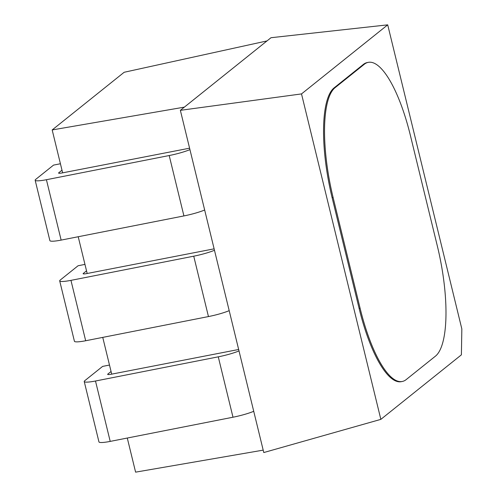 <?xml version="1.0" encoding="UTF-8"?>
<svg xmlns="http://www.w3.org/2000/svg" width="497" height="497" viewBox="0 0 497 497"><rect width="100%" height="100%" fill="white"/><g stroke="black" fill="none" stroke-linecap="round" stroke-linejoin="round"><path stroke-width="0.75" d="M461.837 328.939L461.396 354.833L380.845 419.369L301.511 93.914L387.71 24.85L461.837 328.939M402.303 381.466L401.315 381.665A94.225 27.571 -101.1 0 1 359.12 308.438L332.126 197.725A94.225 27.571 -101.1 0 1 334.04 87.919L363.363 64.424A94.225 27.571 -101.1 0 1 367.24 62.56L368.221 62.367A94.225 27.571 78.9 0 0 364.344 64.231L335.021 87.72A94.225 27.571 78.9 0 0 333.114 197.533L360.101 308.246A94.225 27.571 78.9 0 0 402.303 381.466A94.225 27.571 78.9 0 0 406.173 379.602L435.496 356.113A94.225 27.571 78.9 0 0 437.41 246.301L410.423 135.588A94.225 27.571 78.9 0 0 368.221 62.367M387.71 24.85L271.002 37.716L180.361 110.334L301.511 93.914M380.845 419.369L263.783 452.543L180.361 110.334M263.193 450.133L135.6 472.15L127.282 438.037M124.157 72.276L52.179 129.941L184.362 107.135L267.001 40.922L124.157 72.276M62.634 172.838L52.179 129.941M87.174 273.487L78.215 236.74M111.707 374.135L102.749 337.388M189.587 148.187L62.336 172.9A5.237 0.758 166.3 0 1 58.584 173.068A5.237 0.758 166.3 0 1 58.758 172.794L58.863 173.229M214.126 248.835L86.869 273.549A5.237 0.758 166.3 0 1 83.117 273.717A5.237 0.758 166.3 0 1 83.291 273.443L83.397 273.878M238.659 349.484L111.403 374.198A5.237 0.758 166.3 0 1 107.65 374.365A5.237 0.758 166.3 0 1 107.824 374.092L107.936 374.527M253.731 411.305A20.936 3.025 166.3 0 1 232.994 417.219L110.21 441.398A15.705 2.268 -13.7 0 1 98.953 441.914L84.229 381.528A15.705 2.268 166.3 0 1 84.757 380.708L102.618 366.401L109.489 365.046M84.229 381.528A15.705 2.268 166.3 0 0 95.492 381.013L218.27 356.834A20.936 3.025 -13.7 0 0 239.007 350.919M111.067 371.501L107.824 374.092M86.528 270.853L83.291 273.443M61.995 170.204L58.758 172.794M84.956 264.398L78.079 265.752L60.218 280.06A15.705 2.268 166.3 0 0 59.696 280.88A15.705 2.268 166.3 0 0 70.953 280.364L193.737 256.185A20.936 3.025 -13.7 0 0 214.474 250.271M229.198 310.656A20.936 3.025 166.3 0 1 208.454 316.57L85.677 340.749A15.705 2.268 -13.7 0 1 74.42 341.265L59.696 280.88M60.417 163.749L53.546 165.103L35.685 179.411A15.705 2.268 166.3 0 0 35.163 180.231A15.705 2.268 166.3 0 0 46.42 179.715L169.197 155.536A20.936 3.025 -13.7 0 0 189.941 149.622M204.658 210.007A20.936 3.025 166.3 0 1 183.921 215.922L61.137 240.101A15.705 2.268 -13.7 0 1 49.88 240.616L35.163 180.231M359.12 308.438L360.101 308.246M332.126 197.725L333.114 197.533M363.363 64.424L364.344 64.231M334.04 87.919L335.021 87.72M232.994 417.219L218.27 356.834M95.492 381.013L110.21 441.398M208.454 316.57L193.737 256.185M70.953 280.364L85.677 340.749M183.921 215.922L169.197 155.536M46.42 179.715L61.137 240.101"/></g></svg>

